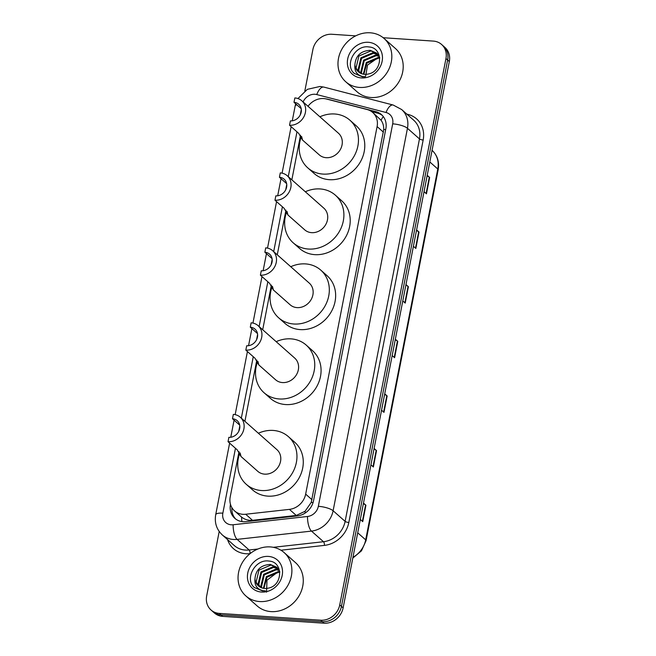 <?xml version="1.0" encoding="UTF-8"?>
<svg xmlns="http://www.w3.org/2000/svg" width="656" height="656" viewBox="0 0 656 656"><rect width="100%" height="100%" fill="white"/><g stroke="black" fill="none" stroke-linecap="round" stroke-linejoin="round"><path stroke-width="0.98" d="M239.014 451.631L230.223 496.854A17.351 15.162 -48.5 0 0 234.561 510.909A17.351 15.162 -48.5 0 0 245.68 514.247L289.427 509.376A17.351 15.162 -48.5 0 0 305.655 494.116L377.102 126.559A17.351 15.162 -48.5 0 0 372.756 112.504A17.351 15.162 -48.5 0 0 367.147 109.536L326.393 98.99A17.351 15.162 -48.5 0 0 323.695 98.556A17.351 15.162 -48.5 0 0 308.025 106.297M240.358 516.01L241.564 517.076C244.786 519.568 248.435 520.651 252.527 520.306L296.274 515.444L305.056 511.286L311.239 502.406L383.735 129.445C383.785 125.829 382.891 122.762 381.07 120.228L372.756 112.504M300.522 135.185L291.846 179.834M285.95 210.141L277.275 254.79M271.387 285.098L262.703 329.747M256.816 360.062L244.909 421.316M383.186 37.72L433.296 41.09A17.351 15.162 131.5 0 1 441.611 44.485A17.351 15.162 131.5 0 1 445.957 58.54L339.751 604.889A17.351 15.162 131.5 0 1 320.727 620.215L219.334 613.401A17.351 15.162 131.5 0 1 211.019 609.998A17.351 15.162 131.5 0 1 206.673 595.943L219.202 531.491M304.843 90.938L312.879 49.594A17.351 15.162 131.5 0 1 331.903 34.268L355.7 35.867M211.019 609.998L214.389 612.983A17.351 15.162 131.5 0 0 222.704 616.378L324.097 623.2A17.351 15.162 131.5 0 0 343.121 607.874L449.327 61.525A17.351 15.162 131.5 0 0 444.981 47.47L443.3 45.977A17.351 15.162 131.5 0 1 447.638 60.032L341.44 606.382A17.351 15.162 131.5 0 1 322.408 621.708L221.015 614.893A17.351 15.162 131.5 0 1 212.7 611.49A17.351 15.162 131.5 0 0 221.015 614.893L322.408 621.708A17.351 15.162 131.5 0 0 341.44 606.382L447.638 60.032A17.351 15.162 131.5 0 0 443.3 45.977L441.611 44.485M230.469 504.275A17.351 15.162 -48.5 0 0 234.807 518.322A17.351 15.162 -48.5 0 0 245.926 521.659L297.324 515.936A17.351 15.162 -48.5 0 0 313.552 500.676L385.859 128.699A17.351 15.162 -48.5 0 0 381.513 114.644A17.351 15.162 -48.5 0 0 375.904 111.676L328.025 99.286A17.351 15.162 -48.5 0 0 326.163 98.933M235.684 519.035A17.351 15.162 131.5 0 1 231.888 507.654M371.673 111.635L377.594 113.168A17.351 15.162 131.5 0 1 382.325 115.423M374.117 448.45L376.544 450.606L373.362 466.998L370.927 464.842M363.49 503.086L365.925 505.243L362.743 521.627L360.308 519.478M405.974 284.548L408.409 286.697L405.219 303.088L402.784 300.94M416.593 229.912L419.028 232.068L415.838 248.452L413.403 246.303M427.212 175.275L429.647 177.432L426.457 193.823L424.03 191.667M384.736 393.813L387.163 395.97L383.981 412.362L381.546 410.205M395.355 339.185L397.782 341.333L394.6 357.725L392.165 355.568M395.256 339.693L397.429 341.071A4.625 1.255 11 0 1 397.782 341.333M384.637 394.33L386.81 395.707A4.625 1.255 11 0 1 387.163 395.97M427.113 175.783L429.286 177.169A4.625 1.255 11 0 1 429.647 177.432M416.494 230.42L418.667 231.806A4.625 1.255 11 0 1 419.028 232.068M405.875 285.057L408.048 286.434A4.625 1.255 11 0 1 408.409 286.697M363.391 503.595L365.572 504.981A4.625 1.255 11 0 1 365.925 505.243M374.01 448.958L376.191 450.344A4.625 1.255 11 0 1 376.544 450.606M359.595 87.437A28.921 25.272 131.5 0 1 345.745 81.77A28.921 25.272 131.5 0 1 341.21 50.43A28.921 25.272 131.5 0 1 370.222 32.8A28.921 25.272 131.5 0 1 384.072 38.466A28.921 25.272 131.5 0 1 388.606 69.798A28.921 25.272 131.5 0 1 359.595 87.437M384.072 38.466L395.453 48.528A28.921 25.272 131.5 0 1 399.98 79.868A28.921 25.272 131.5 0 1 370.968 97.506A28.921 25.272 131.5 0 1 357.118 91.84L345.745 81.77M377.061 53.431L370.886 50.93L358.898 56.014L356.052 67.97L358.545 71.947M379.627 57.179L376.733 53.128L370.214 50.34C360.759 50.865 355.65 55.711 354.896 64.862A13.071 11.423 131.5 0 0 358.348 71.775A13.071 11.423 131.5 0 0 364.613 74.333A13.071 11.423 131.5 0 0 368.459 73.964C382.866 71.307 383.358 47.683 369.033 46.97C355.044 44.501 344.318 64.96 354.125 73.341L354.265 73.464M378.258 54.776L373.559 53.3L361.571 58.384L358.725 70.34L360.07 72.996M377.979 54.415L372.887 52.71L360.907 57.794L358.061 69.749L359.668 72.759M379.242 56.35L376.232 55.67L364.252 60.754L361.407 72.709L361.825 73.784M379.02 55.932L375.568 55.071L363.58 60.163L360.734 72.119L361.358 73.611M379.758 58.146L378.906 58.031L366.925 63.124L363.85 74.251M379.701 57.671L378.241 57.441L366.253 62.525L363.309 74.169M368.369 42.304A18.86 16.482 131.5 0 1 382.128 61.279A18.86 16.482 131.5 0 1 361.448 77.933A18.86 16.482 131.5 0 1 347.688 58.958A18.86 16.482 131.5 0 1 368.369 42.304M354.125 73.341L362.432 76.809L365.351 76.727L362.702 76.506C356.938 75.038 354.33 71.16 354.896 64.862M365.663 76.129L367.54 65.051L377.364 58.228M353.428 72.578L354.437 73.611M289.542 125.255A14.457 12.636 131.5 0 0 304.048 116.44A14.457 12.636 131.5 0 0 301.785 100.77A14.457 12.636 131.5 0 0 294.856 97.941L294.003 102.311A9.832 8.594 131.5 0 1 298.718 104.238A9.832 8.594 131.5 0 1 300.259 114.89A9.832 8.594 131.5 0 1 290.395 120.884L289.542 125.255L298.718 133.381L302.531 140.056L301.645 136.637M294.003 102.311L301.194 108.675M302.531 140.056L319.267 154.865A14.457 12.636 -48.5 0 0 326.188 157.694A14.457 12.636 -48.5 0 0 340.694 148.879A14.457 12.636 -48.5 0 0 338.43 133.209L301.785 100.77M319.89 116.801A31.808 27.798 131.5 0 1 334.691 113.988A31.808 27.798 131.5 0 1 349.927 120.22A31.808 27.798 131.5 0 1 354.912 154.693A31.808 27.798 131.5 0 1 323.006 174.086A31.808 27.798 131.5 0 1 307.762 167.854A31.808 27.798 131.5 0 1 301.457 136.366M349.927 120.22L356.249 125.813A31.808 27.798 131.5 0 1 361.235 160.285A31.808 27.798 131.5 0 1 329.328 179.678A31.808 27.798 131.5 0 1 314.085 173.446L307.762 167.854M274.971 200.219A14.457 12.636 131.5 0 0 289.476 191.396A14.457 12.636 131.5 0 0 287.213 175.726A14.457 12.636 131.5 0 0 280.284 172.897L279.431 177.268A9.832 8.594 131.5 0 1 284.146 179.195A9.832 8.594 131.5 0 1 285.688 189.846A9.832 8.594 131.5 0 1 275.823 195.849L274.971 200.219L284.155 208.337L287.959 215.012L287.074 211.593M279.431 177.268L286.631 183.639M287.959 215.012L304.696 229.821A14.457 12.636 -48.5 0 0 311.625 232.659A14.457 12.636 -48.5 0 0 326.122 223.835A14.457 12.636 -48.5 0 0 323.859 208.173L287.213 175.726M305.319 191.757A31.808 27.798 131.5 0 1 320.12 188.944A31.808 27.798 131.5 0 1 335.364 195.176A31.808 27.798 131.5 0 1 340.341 229.649A31.808 27.798 131.5 0 1 308.435 249.042A31.808 27.798 131.5 0 1 293.191 242.818A31.808 27.798 131.5 0 1 286.885 211.322M335.364 195.176L341.678 200.769A31.808 27.798 131.5 0 1 346.663 235.242A31.808 27.798 131.5 0 1 314.757 254.643A31.808 27.798 131.5 0 1 299.513 248.411L293.191 242.818M260.399 275.176A14.457 12.636 131.5 0 0 274.905 266.361A14.457 12.636 131.5 0 0 272.642 250.69A14.457 12.636 131.5 0 0 265.713 247.853L264.86 252.232A9.832 8.594 131.5 0 1 269.575 254.151A9.832 8.594 131.5 0 1 271.117 264.811A9.832 8.594 131.5 0 1 261.252 270.805L260.399 275.176L269.583 283.302L273.396 289.977L272.502 286.557M264.86 252.232L272.06 258.595M273.396 289.977L290.124 304.786A14.457 12.636 -48.5 0 0 297.053 307.615A14.457 12.636 -48.5 0 0 311.551 298.8A14.457 12.636 -48.5 0 0 309.288 283.13L272.642 250.69M290.747 266.721A31.808 27.798 131.5 0 1 305.548 263.909A31.808 27.798 131.5 0 1 320.792 270.133A31.808 27.798 131.5 0 1 325.77 304.605A31.808 27.798 131.5 0 1 293.863 324.007A31.808 27.798 131.5 0 1 278.62 317.775A31.808 27.798 131.5 0 1 272.314 286.278M320.792 270.133L327.106 275.725A31.808 27.798 131.5 0 1 332.092 310.206A31.808 27.798 131.5 0 1 300.186 329.599A31.808 27.798 131.5 0 1 284.942 323.367L278.62 317.775M245.828 350.132A14.457 12.636 131.5 0 0 260.334 341.317A14.457 12.636 131.5 0 0 258.07 325.647A14.457 12.636 131.5 0 0 251.141 322.818L250.289 327.188A9.832 8.594 131.5 0 1 255.004 329.115A9.832 8.594 131.5 0 1 256.545 339.767A9.832 8.594 131.5 0 1 246.681 345.761L245.828 350.132L255.012 358.258L258.825 364.933L257.939 361.513M250.289 327.188L257.488 333.56M258.825 364.933L275.553 379.742A14.457 12.636 -48.5 0 0 282.482 382.571A14.457 12.636 -48.5 0 0 296.988 373.756A14.457 12.636 -48.5 0 0 294.716 358.086L258.07 325.647M276.176 341.678A31.808 27.798 131.5 0 1 290.977 338.865A31.808 27.798 131.5 0 1 306.221 345.097A31.808 27.798 131.5 0 1 311.206 379.57A31.808 27.798 131.5 0 1 279.292 398.963A31.808 27.798 131.5 0 1 264.048 392.731A31.808 27.798 131.5 0 1 257.751 361.243M306.221 345.097L312.535 350.689A31.808 27.798 131.5 0 1 317.52 385.162A31.808 27.798 131.5 0 1 285.614 404.555A31.808 27.798 131.5 0 1 270.37 398.331L264.048 392.731M228.034 441.701A14.457 12.636 131.5 0 0 242.54 432.886A14.457 12.636 131.5 0 0 240.268 417.216A14.457 12.636 131.5 0 0 233.339 414.387L232.495 418.758A9.832 8.594 131.5 0 1 237.201 420.685A9.832 8.594 131.5 0 1 238.743 431.336A9.832 8.594 131.5 0 1 228.878 437.331L228.034 441.701L237.21 449.827L241.023 456.502L240.137 453.083M232.495 418.758L239.686 425.121M241.023 456.502L257.751 471.311A14.457 12.636 -48.5 0 0 264.68 474.14A14.457 12.636 -48.5 0 0 279.185 465.325A14.457 12.636 -48.5 0 0 276.922 449.655L240.268 417.216M258.382 433.247A31.808 27.798 131.5 0 1 273.175 430.434A31.808 27.798 131.5 0 1 288.419 436.666A31.808 27.798 131.5 0 1 293.404 471.139A31.808 27.798 131.5 0 1 261.498 490.532A31.808 27.798 131.5 0 1 246.254 484.3A31.808 27.798 131.5 0 1 239.948 452.812M288.419 436.666L294.741 442.259A31.808 27.798 131.5 0 1 299.726 476.732A31.808 27.798 131.5 0 1 267.812 496.125A31.808 27.798 131.5 0 1 252.568 489.893L246.254 484.3M259.661 601.552A28.921 25.272 131.5 0 1 245.803 595.886A28.921 25.272 131.5 0 1 241.277 564.545A28.921 25.272 131.5 0 1 270.288 546.915A28.921 25.272 131.5 0 1 284.138 552.582A28.921 25.272 131.5 0 1 288.673 583.914A28.921 25.272 131.5 0 1 259.661 601.552M284.138 552.582L295.512 562.643A28.921 25.272 131.5 0 1 300.046 593.983A28.921 25.272 131.5 0 1 271.035 611.613A28.921 25.272 131.5 0 1 257.185 605.955L245.803 595.886M277.127 567.538L270.953 565.046L258.964 570.13L256.119 582.085L258.612 586.062M279.694 571.294L276.799 567.243L270.28 564.455C260.826 564.98 255.717 569.826 254.963 578.977A13.071 11.423 131.5 0 0 258.415 585.89A13.071 11.423 131.5 0 0 264.68 588.448A13.071 11.423 131.5 0 0 268.525 588.079C282.933 585.423 283.425 561.798 269.099 561.085C255.11 558.617 244.385 579.076 254.192 587.456L254.331 587.579M278.324 568.891L273.626 567.415L261.637 572.499L258.792 584.455L260.137 587.112M278.046 568.531L272.953 566.825L260.973 571.909L258.128 583.865L259.735 586.874M279.308 570.466L276.299 569.785L264.319 574.869L261.465 586.825L261.883 587.891M279.079 570.048L275.635 569.187L263.646 574.279L260.801 586.234L261.424 587.727M279.825 572.262L278.972 572.147L266.992 577.239L263.917 588.366M279.768 571.786L278.308 571.556L266.32 576.64L263.376 588.284M268.435 556.419A18.86 16.482 131.5 0 1 282.195 575.394A18.86 16.482 131.5 0 1 261.514 592.048A18.86 16.482 131.5 0 1 247.755 573.073A18.86 16.482 131.5 0 1 268.435 556.419M254.192 587.456L262.498 590.925L265.418 590.843L262.769 590.621C257.004 589.154 254.397 585.275 254.963 578.977M266.557 592.163L266.992 580.183L277.431 572.344M253.495 586.694L254.503 587.727M241.933 521.594A17.351 6.068 -96.3 0 1 241.564 517.076M385.679 129.642A17.351 4.715 -169 0 0 383.735 129.445M381.07 120.228A17.351 7.708 -75.5 0 1 383.293 116.563M313.068 502.594A17.351 4.715 -169 0 0 311.239 502.406M305.196 513.025A17.351 6.068 -96.3 0 1 305.056 511.286M232.503 508.605A17.351 4.715 -169 0 0 231.839 508.63M383.432 132.168L377.102 126.559M311.985 499.724L305.655 494.116M296.274 515.444L289.427 509.376M252.527 520.306L245.68 514.247M235.463 448.278L222.851 513.164A11.57 10.111 -48.5 0 0 231.289 524.8A11.57 10.111 -48.5 0 0 233.159 524.759L307.525 516.485A11.57 10.111 -48.5 0 0 318.34 506.309L392.69 123.845A11.57 10.111 -48.5 0 0 386.048 112.496L316.774 94.571A11.57 10.111 -48.5 0 0 314.978 94.275A11.57 10.111 -48.5 0 0 303.097 101.934M295.692 103.804L295.151 106.018A11.57 3.149 11 0 1 296.824 104.804M392.69 123.845A11.57 3.149 11 0 1 407.458 128.289L419.471 138.916A23.132 20.213 -48.5 0 0 413.674 120.171L401.669 109.544A23.132 20.213 131.5 0 1 407.458 128.289L333.117 510.753A23.132 20.213 131.5 0 1 311.477 531.098L237.111 539.371A23.132 20.213 131.5 0 1 233.38 539.453A23.132 20.213 131.5 0 1 222.294 534.927L234.299 545.554A23.132 20.213 -48.5 0 0 245.385 550.081A23.132 20.213 -48.5 0 0 249.116 549.999L257.865 549.023M250.108 553.623A2.895 1.009 83.7 0 0 249.116 549.999L237.111 539.371A11.57 4.051 -96.3 0 1 233.159 524.759M406.859 114.136L408.229 114.488A26.027 22.739 131.5 0 1 423.161 140.023L348.82 522.488A26.027 22.739 131.5 0 1 324.474 545.382L280.94 550.22M250.059 553.656A26.027 22.739 131.5 0 1 227.55 539.576M445.957 58.54L449.327 61.525M219.334 613.401L222.704 616.378M320.727 620.215L324.097 623.2M339.751 604.889L343.121 607.874M307.525 516.485A11.57 4.051 -96.3 0 0 311.477 531.098L323.482 541.725A23.132 20.213 -48.5 0 0 345.122 521.381L419.471 138.916A2.895 0.787 -169 0 0 423.161 140.023M273.322 547.309L323.482 541.725A2.895 1.009 83.7 0 1 324.474 545.382M318.34 506.309A11.57 3.149 11 0 1 333.117 510.753L345.122 521.381A2.895 0.787 -169 0 0 348.82 522.488M301.317 109.511L300.276 114.841M296.979 131.84L288.263 176.661M286.746 184.467L285.713 189.797M282.408 206.796L273.691 251.617M272.174 259.432L271.141 264.762M267.837 281.752L259.12 326.581M257.603 334.388L256.57 339.718M253.265 356.716L241.326 418.151M239.809 425.957L238.768 431.287M407.958 115.112A2.895 1.287 104.5 0 0 408.229 114.488M386.048 112.496A11.57 5.141 -75.5 0 1 393.165 105.026L323.892 87.1A11.57 5.141 -75.5 0 0 316.774 94.571M229.625 443.112L215.709 514.689A11.57 3.149 11 0 1 222.851 513.164M377.594 113.168L375.904 111.676M429.803 161.942L437.773 169.002A5.781 1.574 11 0 1 438.175 169.748L366.081 540.618A5.781 1.574 -169 0 0 365.687 539.863L437.773 169.002A23.132 20.213 -48.5 0 0 432.066 150.322M352.953 557.305A23.132 20.213 -48.5 0 0 365.687 539.863L357.717 532.811M394.248 357.413L397.429 341.071M404.875 302.785L408.048 286.434M415.494 248.148L418.667 231.806M426.113 193.512L429.286 177.169M383.629 412.05L386.81 395.707M373.01 466.687L376.191 450.344M362.391 521.323L365.572 504.981M240.932 516.543L234.561 510.909M323.892 87.1L319.964 86.469L307.336 89.347L297.955 98.556M401.669 109.544L393.165 105.026M215.709 514.689C214.356 522.709 216.546 529.449 222.294 534.927M295.151 106.018L292.273 120.811M291.133 126.665L282.096 173.159M281.022 178.678L277.701 195.775M276.561 201.622L267.525 248.116M266.451 253.634L263.13 270.731M261.99 276.586L252.954 323.072M251.879 328.599L248.558 345.687M247.427 351.542L235.16 414.641M234.085 420.168L230.764 437.257M366.081 540.618L361.464 550.843L352.797 558.108M431.984 150.257C437.429 155.398 439.487 161.893 438.175 169.748"/></g></svg>
